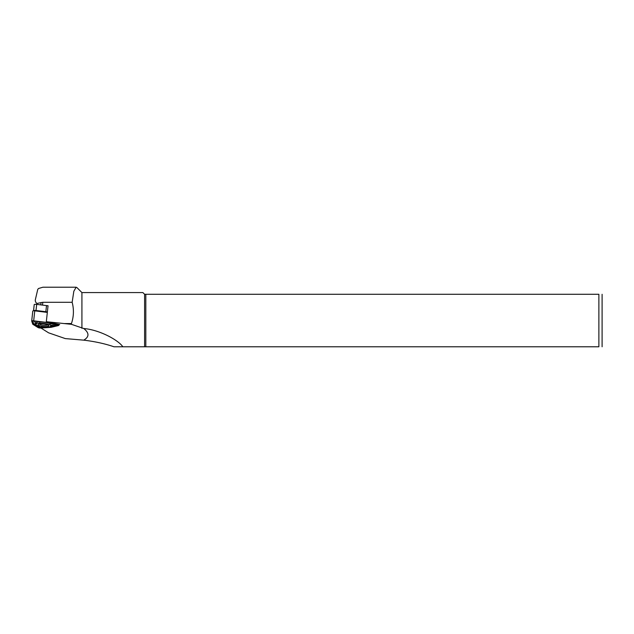 <?xml version="1.0" encoding="UTF-8"?>
<svg xmlns="http://www.w3.org/2000/svg" width="634" height="634" viewBox="0 0 634 634"><rect width="100%" height="100%" fill="white"/><g stroke="black" fill="none" stroke-linecap="round" stroke-linejoin="round"><path stroke-width="0.95" d="M40.933 328.016L48.596 332.826L65.31 338.596L83.759 340.157C89.354 336.852 89.354 332.969 83.751 328.515L71.444 324.323L46.322 321.7L59.715 324.592L58.788 324.822M46.322 321.7L48.049 305.754L46.702 305.62A10.612 2.552 -173.8 0 0 46.512 305.596L36.677 304.375A2.282 0.547 -173.8 0 0 34.204 304.661A2.282 0.547 -173.8 0 0 34.212 304.724L33.562 310.723M76.952 287.622L76.159 287.234L73.837 291.212L72.149 302.291L42.819 302.291L36.954 303.48C35.488 302.339 34.997 300.873 35.488 299.082L37.771 289.358L38.531 288.502L42.898 287.218L76.159 287.218M64.573 323.562L71.436 323.562L71.444 324.323M72.149 302.291C74.043 309.455 73.798 316.548 71.436 323.562M76.96 287.614L81.921 292.575L81.921 328.301M145.82 294.287L145.82 346.782L598.876 346.782C603.679 346.782 603.679 346.782 598.876 346.782L598.876 294.287L144.6 294.287L144.6 346.782L145.82 346.782M602.102 294.287L602.102 346.782M598.876 294.287C603.679 294.287 603.679 294.287 598.876 294.287M83.759 328.515C99.3 329.815 118.043 339.808 122.861 346.782L144.6 346.782M144.6 294.287L142.888 292.575L81.921 292.575M122.861 346.782L113.977 346.782C105.03 343.715 94.957 341.504 83.759 340.157M48.041 305.81A10.612 2.552 -173.8 0 0 46.702 305.62M36.677 304.375L36.019 310.502A2.282 0.547 -173.8 0 0 33.547 310.779A2.282 0.547 -173.8 0 0 33.547 310.803M36.019 310.502L45.846 311.714L46.512 305.596M47.384 311.936A10.612 2.552 -173.8 0 0 45.846 311.714M39.157 323.942A4.359 1.046 6.2 0 0 43.318 325.25A4.359 1.046 6.2 0 0 47.669 324.862A4.335 1.046 6.2 0 1 43.326 325.242A4.335 1.046 6.2 0 1 39.173 323.934M46.25 322.365L33.681 320.804A1.823 0.436 -173.8 0 0 31.7 321.034A1.823 0.436 -173.8 0 0 31.708 321.081L32.778 324.251L38.088 327.58A1.823 0.436 -173.8 0 0 40.774 328.032L51.132 327.326L58.399 325.559A1.823 0.436 -173.8 0 0 58.724 325.353A1.823 0.436 -173.8 0 0 57.686 324.83L46.25 322.365L47.328 312.404L34.759 310.85A1.823 0.436 -173.8 0 0 32.778 311.08A1.823 0.436 -173.8 0 0 32.786 311.128L31.716 320.986M32.16 321.121L33.222 324.267L38.5 327.572L40.513 327.913L50.807 327.215L58.027 325.456L57.488 324.909L46.131 322.46L32.397 320.923M36.138 324.838A7.418 1.783 -173.8 0 0 39.538 326.328L39.847 327.207L43.413 326.978A7.418 1.783 -173.8 0 0 50.427 326.391A7.418 1.783 -173.8 0 0 50.704 325.955L53.827 325.686L49.674 324.909A7.418 1.783 -173.8 0 0 39.744 323.245L35.425 322.706L36.899 323.641A7.418 1.783 -173.8 0 0 36.138 324.838L35.266 323.823A8.424 2.029 6.2 0 1 35.488 322.754M34.68 321.795A1.918 0.46 6.2 0 1 34.553 321.692A1.918 0.46 6.2 0 1 35.219 321.287A1.918 0.46 6.2 0 1 37.224 321.438L39.831 322.001A8.424 2.029 6.2 0 1 50.363 323.768L53.224 324.125A1.918 0.46 6.2 0 1 54.889 324.877L53.827 325.686M32.714 320.875L33.713 323.839L40.148 327.358M42.47 327.207L44.531 327.065M49.745 326.716L57.607 324.941M33.222 324.267L33.713 323.839M50.807 327.215L50.53 326.661M49.674 324.909L50.363 323.768M39.744 323.245L39.831 322.001M48.644 325.836A5.365 1.292 -173.8 0 0 48.533 325.416A5.365 1.292 -173.8 0 0 43.469 323.895A5.365 1.292 -173.8 0 0 38.199 324.299A5.365 1.292 -173.8 0 0 42.359 326.351A5.365 1.292 -173.8 0 0 48.644 325.836M40.798 304.883L41.051 302.489M36.851 304.399L36.954 303.48M42.518 305.097L42.819 302.291M57.686 324.83L57.757 324.172M33.681 320.804L34.759 310.85M38.5 327.572L38.959 327.128M40.513 327.913L40.322 327.406M58.027 325.456L57.734 324.973M53.034 325.321L53.224 324.125M36.693 322.579L37.224 321.438M34.204 304.661L33.547 310.779M58.827 324.402L58.724 325.353M32.778 311.08L31.7 321.034M50.427 326.391L51.029 325.931M35.425 322.706L34.553 321.692"/></g></svg>
